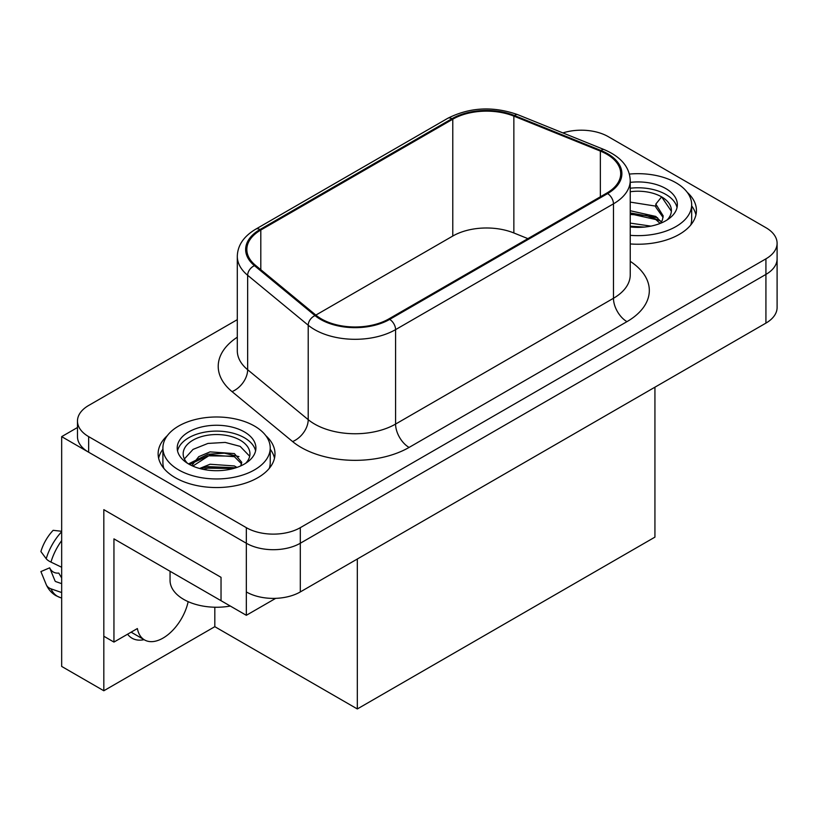 <?xml version="1.0" encoding="UTF-8"?>
<svg xmlns="http://www.w3.org/2000/svg" width="818" height="818" viewBox="0 0 818 818"><rect width="100%" height="100%" fill="white"/><g stroke="black" fill="none" stroke-linecap="round" stroke-linejoin="round"><path stroke-width="1.23" d="M254.51 426.066A53.661 30.982 0 0 0 196.023 419.348A53.661 30.982 0 0 0 162.905 447.978A53.661 30.982 0 0 0 178.621 469.88A53.661 30.982 0 0 0 237.097 476.597A53.661 30.982 0 0 0 270.226 447.978A53.661 30.982 0 0 0 254.51 426.066M162.905 447.978L162.905 462.579A53.661 30.982 0 0 0 163.845 468.366M255.594 450.902A39.356 22.72 0 0 0 244.388 437.753A39.356 22.72 0 0 0 203.876 432.313A39.356 22.72 0 0 0 177.537 450.902M188.733 464.041A39.356 22.72 0 0 0 231.627 468.97A39.356 22.72 0 0 0 255.911 447.978A39.356 22.72 0 0 0 244.388 431.914A39.356 22.72 0 0 0 201.504 426.986A39.356 22.72 0 0 0 177.209 447.978A39.356 22.72 0 0 0 188.733 464.041M170.052 571.261L170.052 580.391A46.503 26.851 0 0 0 183.682 599.379A46.503 26.851 0 0 0 230.308 606.046M249.684 456.26L240.175 446.372L225.206 442.415L207.925 443.438L193.058 449.389L184.387 458.959M245.666 463.274A33.395 19.274 0 0 0 249.95 453.816A33.395 19.274 0 0 0 240.175 440.186A33.395 19.274 0 0 0 203.784 436.004A33.395 19.274 0 0 0 183.171 453.816A33.395 19.274 0 0 0 187.465 463.274M233.222 456.158L207.925 455.81L189.52 464.481M238.968 456.618L224.347 453.162L207.925 454.266L188.498 463.898M233.222 468.52L207.925 468.172L204.909 468.898M235.87 467.773L207.925 466.628L200.635 468.755M61.667 577.989L58.773 573.081A23.783 13.732 -60 0 1 49.673 567.825L54.98 580.811A2.382 1.8 -24.3 0 0 55 580.852A2.382 1.8 -24.3 0 0 55.931 581.659L61.667 583.653M61.667 592.539L50.961 588.817A11.922 8.998 155.7 0 1 46.309 584.788A11.922 8.998 155.7 0 1 46.207 584.553L40.9 571.577L49.673 567.825M61.667 567.263L50.961 562.099A11.922 3.722 -163.4 0 1 46.207 558.725L40.9 551.557A32.045 18.497 -60 0 1 53.16 530.32L61.667 531.291M188.16 601.659A36.963 21.34 -60 0 1 144.53 639.921A36.963 21.34 -60 0 1 137.373 628.551L113.947 642.079L103.825 636.24L103.825 509.655L221.034 577.324L221.034 600.698L113.947 538.868L113.947 642.079M269.286 468.366A53.661 30.982 0 0 0 270.226 462.579L270.226 447.978M197.516 467.855L199.48 468.438M240.696 465.923L241.76 462.303L234.377 453.581L210.042 451.873L198.754 456.669L191.76 465.616M236.964 467.405L234.377 465.943L210.042 464.246L199.592 468.479M241.566 463.847L234.377 456.669L210.042 454.972L192.813 466.086M233.273 468.55L210.042 467.334L203.621 469.43M167.332 435.646A58.436 33.732 0 0 0 158.13 453.816A58.436 33.732 0 0 0 175.246 477.671A58.436 33.732 0 0 0 238.928 484.982A58.436 33.732 0 0 0 274.991 453.816A58.436 33.732 0 0 0 265.789 435.646M162.905 449.235A58.436 33.732 0 0 0 158.631 458.203M606.721 193.12A47.7 27.536 0 0 0 620.698 173.641A47.7 27.536 0 0 0 606.721 154.173A47.7 27.536 0 0 0 600.351 151.085L513.857 116.125A47.7 27.536 0 0 0 452.773 119.203L260.809 230.032A47.7 27.536 0 0 0 246.842 249.51A47.7 27.536 0 0 0 255.472 265.298L316.034 315.237A47.7 27.536 0 0 0 388.836 318.918L606.721 193.12M630.238 243.938A58.436 33.732 0 0 0 696.435 210.502A58.436 33.732 0 0 0 687.232 192.322M237.302 319.654L88.651 405.472A38.16 22.035 0 0 0 77.475 421.055A38.16 22.035 0 0 0 88.651 436.628L246.33 527.671A38.16 22.035 0 0 0 300.298 527.671L765.924 258.846A38.16 22.035 0 0 0 777.1 243.263A38.16 22.035 0 0 0 765.924 227.69L608.244 136.647A38.16 22.035 0 0 0 562.896 132.915M88.651 436.628L88.651 452.211L246.33 543.244A38.16 22.035 0 0 0 300.298 543.244L765.924 274.419A38.16 22.035 0 0 0 777.1 258.846A38.16 22.035 180 0 1 765.924 274.419L765.924 258.846M300.298 527.671L300.298 543.244A38.16 22.035 180 0 1 246.33 543.244L246.33 527.671M88.651 452.211A38.16 22.035 180 0 1 77.475 436.638L77.475 421.055M695.944 214.878A58.436 33.732 0 0 0 691.67 205.911M274.5 458.203A58.436 33.732 0 0 0 270.226 449.235M127.588 634.195A41.738 24.1 120 0 0 132.035 638.204A41.738 24.1 120 0 0 144.101 639.666M777.1 243.263L777.1 307.527A38.16 22.035 180 0 1 765.924 323.11L765.924 274.419L300.298 543.244L300.298 591.935A38.16 22.035 180 0 1 246.33 591.935L246.33 615.3L275.707 598.347M246.33 615.3L221.034 600.698L221.034 577.324L103.825 509.655L103.825 690.76L214.817 626.68L214.817 607.232M103.825 690.76L61.667 666.425L61.667 436.638L246.33 543.244L246.33 591.935M300.298 591.935L765.924 323.11M357.323 559.011L357.323 708.95L654.932 537.129L654.932 387.19M357.323 708.95L214.817 626.68M61.667 436.638L77.475 427.507M527.886 238.631L513.857 232.966A47.7 27.536 0 0 0 452.773 236.044L315.86 315.094M629.4 174.081A53.661 30.982 180 0 1 675.954 182.751A53.661 30.982 180 0 1 691.67 204.653A53.661 30.982 180 0 1 630.238 235.318M691.67 204.653L691.67 219.265A53.661 30.982 180 0 1 690.719 225.052M630.238 188.232A39.356 22.72 180 0 1 665.832 194.439A39.356 22.72 180 0 1 677.028 207.578M630.238 182.383A39.356 22.72 180 0 1 665.832 188.59A39.356 22.72 180 0 1 677.355 204.653A39.356 22.72 180 0 1 630.238 226.934M630.238 202.107L655.821 206.146M630.238 191.749A33.395 19.274 180 0 1 661.619 196.872L671.374 211.248M630.238 214.469L646.425 215.533L660.647 220.993M630.238 212.925L657.6 217.782M630.238 226.842L642.621 227.22M663.091 217.476L655.821 207.169L655.821 204.081L661.619 196.872A33.395 19.274 180 0 1 671.394 210.502A33.395 19.274 180 0 1 667.11 219.95M655.821 204.081L663.204 215.932L662.345 220.185L660.566 223.273M630.238 210.737L655.821 216.443L661.373 222.077M630.238 223.109L650.893 226.126M630.238 213.835L655.821 219.541L660.157 223.437M630.238 226.197L644.4 227.077M46.207 558.725A41.329 23.865 -60 0 1 61.667 531.72M61.667 598.019L60.348 597.6A42.751 24.683 -60 0 1 50.961 588.817M50.961 562.099A42.751 24.683 -60 0 1 61.667 540.596M409.072 447.436A19.08 11.012 60 0 1 395.585 424.072L613.469 298.273A57.24 33.047 0 0 0 630.238 274.909L630.238 180.461A57.24 33.047 180 0 1 613.469 203.825L613.469 298.273A19.08 11.012 60 0 0 626.956 321.648L409.072 447.436A76.319 44.06 180 0 1 301.136 447.436A76.319 44.06 180 0 1 292.588 441.556L232.026 391.618A76.319 44.06 180 0 1 237.302 337.2M292.588 441.556A19.08 12.761 -50.5 0 0 308.212 419.665L308.212 325.216L247.649 275.277A57.24 33.047 180 0 1 237.302 256.32L237.302 350.769A57.24 33.047 0 0 0 247.649 369.726L308.212 419.665A57.24 33.047 0 0 0 314.633 424.072A57.24 33.047 0 0 0 395.585 424.072L395.585 329.623A57.24 33.047 180 0 1 314.633 329.623A57.24 33.047 180 0 1 308.212 325.216A8.344 5.583 -50.5 0 1 315.053 315.636A48.896 28.231 0 0 0 320.533 319.398A48.896 28.231 0 0 0 389.675 319.398L607.57 193.61A48.896 28.231 0 0 0 601.036 150.522L514.542 115.553A48.896 28.231 0 0 0 451.925 118.722L259.971 229.541A48.896 28.231 0 0 0 254.49 265.697L315.053 315.636M630.238 261.341A76.319 44.06 180 0 1 626.956 321.648M254.49 265.697A8.344 5.583 -50.5 0 0 247.649 275.277L247.649 369.726A19.08 12.761 -50.5 0 1 232.026 391.618M607.57 193.61A8.344 4.816 -120 0 1 613.469 203.825L395.585 329.623A8.344 4.816 -120 0 0 389.675 319.398M600.351 151.085L600.351 196.801M513.857 116.125L513.857 232.966M452.773 119.203L452.773 236.044M260.809 230.032L260.809 269.705M601.036 150.522A8.344 3.906 -68 0 1 604.165 149.602C620.954 156.77 629.645 167.056 630.238 180.461M514.542 115.553A8.344 3.906 -68 0 1 517.671 114.632L604.165 149.602M451.925 118.722A8.344 4.816 -120 0 0 447.753 118.303C469.696 107.23 492.998 106.003 517.671 114.632M259.971 229.541A8.344 4.816 -120 0 0 255.799 229.132L447.753 118.303M60.348 597.6L55.961 595.668C51.698 593.173 48.487 589.543 46.309 584.788M131.115 632.171L144.53 639.921M255.799 229.132C243.754 236.31 237.588 245.369 237.302 256.32"/></g></svg>

